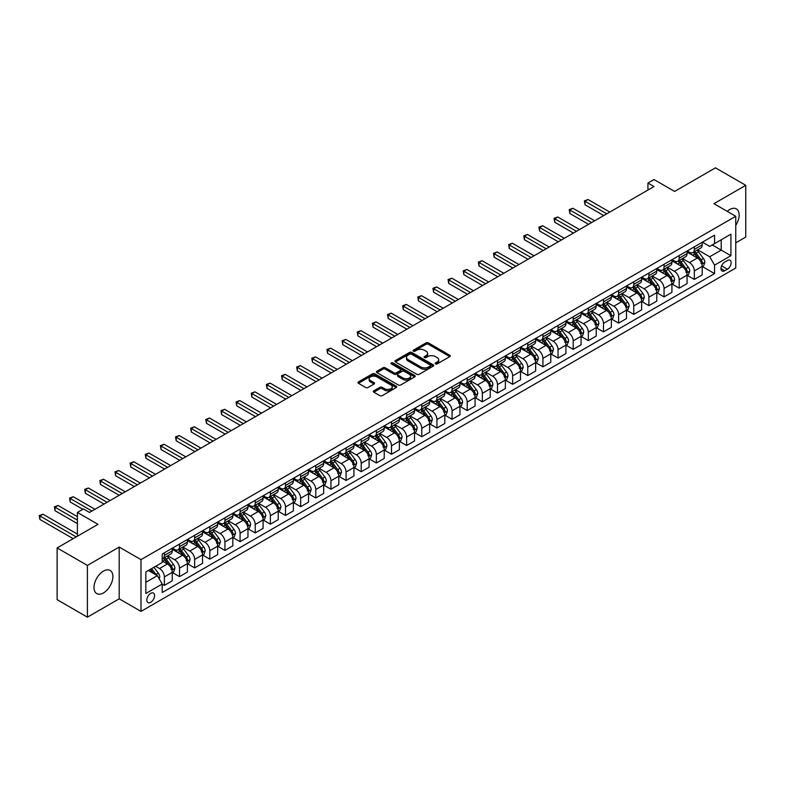<?xml version="1.0" encoding="UTF-8"?>
<svg xmlns="http://www.w3.org/2000/svg" width="785" height="785" viewBox="0 0 785 785"><rect width="100%" height="100%" fill="white"/><g stroke="black" fill="none" stroke-linecap="round" stroke-linejoin="round"><path stroke-width="1.18" d="M435.508 363.916A1.177 0.677 0 0 0 437.166 363.916L449.805 356.625A1.678 0.971 0 0 0 450.296 355.939A1.678 0.971 0 0 0 449.805 355.252L428.404 342.898A1.678 0.971 0 0 0 426.019 342.898L413.391 350.188A1.177 0.677 0 0 0 413.047 350.669A1.177 0.677 0 0 0 413.391 351.15A1.177 0.677 0 0 0 415.059 351.15L416.688 350.208A5.377 3.111 0 0 1 424.302 350.208L426.078 351.238A5.377 3.111 0 0 1 427.658 353.427A5.377 3.111 0 0 1 426.078 355.625L424.45 356.576A1.177 0.677 0 0 0 424.106 357.047A1.177 0.677 0 0 0 424.45 357.528A1.177 0.677 0 0 0 426.108 357.528L427.746 356.586A5.377 3.111 0 0 1 435.361 356.586L437.137 357.617A5.377 3.111 0 0 1 438.717 359.815A5.377 3.111 0 0 1 437.137 362.013L435.508 362.955A1.177 0.677 0 0 0 435.165 363.435A1.177 0.677 0 0 0 435.508 363.916L435.508 362.955M103.453 592.93A13.365 7.713 120 0 0 112.176 581.155A13.365 7.713 120 0 0 110.135 570.45A13.365 7.713 120 0 0 103.453 571.117A13.365 7.713 120 0 0 94.72 582.892A13.365 7.713 120 0 0 96.771 593.597A13.365 7.713 120 0 0 103.453 592.93M735.761 225.334A13.365 7.713 120 0 0 736.379 208.888A13.365 7.713 120 0 0 729.697 209.546A13.365 7.713 120 0 0 727.244 211.351M150.691 602.301A5.485 3.169 120 0 0 154.272 597.473A5.485 3.169 120 0 0 153.428 593.077A5.485 3.169 120 0 0 150.691 593.352A5.485 3.169 120 0 0 147.109 598.18A5.485 3.169 120 0 0 147.953 602.576A5.485 3.169 120 0 0 150.691 602.301M373.827 390.812A1.678 0.971 0 0 0 373.336 391.499A1.678 0.971 0 0 0 373.827 392.186L379.832 395.65A1.678 0.971 0 0 0 382.207 395.65L396.239 387.545A1.678 0.971 0 0 0 396.729 386.858A1.678 0.971 0 0 0 396.239 386.171L374.837 373.817A1.678 0.971 0 0 0 372.463 373.817L358.431 381.922A1.678 0.971 0 0 0 357.94 382.609A1.678 0.971 0 0 0 358.431 383.296L365.682 387.476A1.678 0.971 0 0 0 368.057 387.476L374.062 384.012A1.678 0.971 0 0 0 374.553 383.325A1.678 0.971 0 0 0 374.062 382.638L370.471 380.568A4.494 2.6 0 0 1 369.146 378.723A4.494 2.6 0 0 1 371.923 376.329A4.494 2.6 0 0 1 376.829 376.888L390.92 385.023A4.494 2.6 0 0 1 392.235 386.858A4.494 2.6 0 0 1 389.458 389.262A4.494 2.6 0 0 1 384.562 388.703L382.207 387.339A1.678 0.971 0 0 0 379.832 387.339L373.827 390.812L373.827 392.186M735.761 242.84L745.75 237.07L745.75 185.319L715.469 167.833L674.59 191.442L653.993 179.549L647.939 183.042L653.993 186.545L89.519 512.438L83.465 508.945L77.411 512.438L77.411 536.214M87.4 565.416L87.4 617.167L119.192 598.808L119.192 547.057L87.4 565.416L57.119 547.93L97.997 524.331L77.411 512.438M119.192 547.057L140.996 559.646L735.761 216.267L735.761 268.019L140.996 611.397L140.996 559.646M745.75 185.319L713.957 203.678L735.761 216.267M416.806 374.298A1.678 0.971 0 0 0 419.19 374.298L433.212 366.202A1.678 0.971 0 0 0 433.712 365.516A1.678 0.971 0 0 0 433.212 364.829L411.811 352.475A1.678 0.971 0 0 0 409.436 352.475L395.404 360.57A1.678 0.971 0 0 0 394.914 361.257A1.678 0.971 0 0 0 395.404 361.944L416.806 374.298M391.774 364.171A1.177 0.677 0 0 1 392.971 364.338L392.971 362.935L414.725 375.505A1.678 0.971 0 0 1 415.216 376.192A1.678 0.971 0 0 1 414.725 376.869L400.693 384.974A1.678 0.971 0 0 1 398.319 384.974L376.918 372.62L376.918 371.246A1.678 0.971 0 0 0 376.427 371.933A1.678 0.971 0 0 0 376.918 372.62M376.918 371.246L382.923 367.782A1.678 0.971 0 0 1 385.298 367.782L393.982 372.787A1.678 0.971 0 0 0 396.356 372.787L400.34 370.491A1.678 0.971 0 0 0 400.831 369.804A1.678 0.971 0 0 0 400.34 369.117L391.303 363.897A1.177 0.677 0 0 1 390.959 363.416A1.177 0.677 0 0 1 391.686 362.788A1.177 0.677 0 0 1 392.971 362.935M87.4 617.167L57.119 599.681L57.119 547.93M727.401 260.532L724.732 262.072A5.309 3.062 120 0 0 721.268 266.753A5.309 3.062 120 0 0 722.082 271.011A5.309 3.062 120 0 0 724.732 270.747L727.401 269.206A5.309 3.062 120 0 0 730.864 264.525A5.309 3.062 120 0 0 730.05 260.267A5.309 3.062 120 0 0 727.401 260.532M702.389 242.173L709.709 246.402L714.556 243.605L714.556 235.147L162.201 554.053L162.201 562.511L145.843 571.951L145.843 593.489L162.201 584.05L162.201 592.518L714.556 273.612L714.556 265.153L709.709 256.754L697.669 249.807M714.556 243.605L730.913 234.165L730.913 255.704L714.556 265.153M119.192 598.808L140.996 611.397M647.939 183.042L647.939 190.039M712.26 244.94L721.219 250.111L721.219 239.759L730.913 234.165M709.709 256.754L721.219 250.111L730.913 255.704M145.843 582.303L157.353 575.66L148.385 570.479M162.201 584.118L164.379 585.384L164.379 576.916A6.849 3.954 -120 0 0 159.532 568.526L155.656 566.289M164.379 585.384L172.249 580.831L172.249 572.373A6.849 3.954 -120 0 0 167.411 563.983L162.201 560.971M172.435 572.55L179.52 576.641L179.52 568.173A6.849 3.954 -120 0 0 174.672 559.784L167.715 555.77M179.52 576.641L187.389 572.088L187.389 563.63A6.849 3.954 -120 0 0 182.552 555.24L172.249 549.294M187.576 563.807L194.66 567.898L194.66 559.43A6.849 3.954 -120 0 0 189.813 551.041L182.856 547.027M194.66 567.898L202.54 563.355L202.54 554.887A6.849 3.954 -120 0 0 197.692 546.497L187.389 540.551M202.716 555.064L209.801 559.155L209.801 550.697A6.849 3.954 -120 0 0 204.954 542.298L197.997 538.284M209.801 559.155L217.68 554.612L217.68 546.144A6.849 3.954 -120 0 0 212.833 537.754L202.54 531.808M217.857 546.321L224.942 550.413L224.942 541.954A6.849 3.954 -120 0 0 220.104 533.555L213.147 529.541M224.942 550.413L232.821 545.869L232.821 537.401A6.849 3.954 -120 0 0 227.974 529.011L217.68 523.065M232.998 537.578L240.082 541.67L240.082 533.211A6.849 3.954 -120 0 0 235.245 524.812L228.288 520.798M240.082 541.67L247.962 537.126L247.962 528.658A6.849 3.954 -120 0 0 243.114 520.269L232.821 514.322M248.138 528.835L255.223 532.927L255.223 524.468A6.849 3.954 -120 0 0 250.386 516.079L243.429 512.056M255.223 532.927L263.103 528.384L263.103 519.925A6.849 3.954 -120 0 0 258.255 511.526L247.962 505.589M263.279 520.092L270.374 524.184L270.374 515.725A6.849 3.954 -120 0 0 265.526 507.336L258.569 503.313M270.374 524.184L278.243 519.641L278.243 511.182A6.849 3.954 -120 0 0 273.396 502.783L263.103 496.846M278.42 511.359L285.514 515.441L285.514 506.982A6.849 3.954 -120 0 0 280.667 498.593L273.71 494.57M285.514 515.441L293.384 510.898L293.384 502.439A6.849 3.954 -120 0 0 288.537 494.05L278.243 488.103M293.57 502.616L300.655 506.708L300.655 498.239A6.849 3.954 -120 0 0 295.808 489.85L288.851 485.837M300.655 506.708L308.525 502.155L308.525 493.696A6.849 3.954 -120 0 0 303.677 485.307L293.384 479.36M308.711 493.873L315.796 497.965L315.796 489.497A6.849 3.954 -120 0 0 310.948 481.107L303.991 477.094M315.796 497.965L323.665 493.412L323.665 484.953A6.849 3.954 -120 0 0 318.818 476.564L308.525 470.617M323.852 485.13L330.936 489.222L330.936 480.754A6.849 3.954 -120 0 0 326.089 472.364L319.132 468.351M330.936 489.222L338.806 484.679L338.806 476.21A6.849 3.954 -120 0 0 333.959 467.821L323.665 461.874M338.992 476.387L346.077 480.479L346.077 472.021A6.849 3.954 -120 0 0 341.23 463.621L334.273 459.608M346.077 480.479L353.947 475.936L353.947 467.467A6.849 3.954 -120 0 0 349.109 459.078L338.806 453.131M354.133 467.644L361.218 471.736L361.218 463.278A6.849 3.954 -120 0 0 356.37 454.878L349.413 450.865M361.218 471.736L369.087 467.193L369.087 458.725A6.849 3.954 -120 0 0 364.25 450.335L353.947 444.388M369.274 458.901L376.358 462.993L376.358 454.535A6.849 3.954 -120 0 0 371.511 446.135L364.554 442.122M376.358 462.993L384.228 458.45L384.228 449.982A6.849 3.954 -120 0 0 379.39 441.592L369.087 435.646M384.414 450.158L391.499 454.25L391.499 445.792A6.849 3.954 -120 0 0 386.652 437.402L379.695 433.379M391.499 454.25L399.379 449.707L399.379 441.248A6.849 3.954 -120 0 0 394.531 432.849L384.228 426.912M399.555 441.415L406.64 445.507L406.64 437.049A6.849 3.954 -120 0 0 401.792 428.659L394.835 424.636M406.64 445.507L414.519 440.964L414.519 432.506A6.849 3.954 -120 0 0 409.672 424.106L399.379 418.17M414.696 432.682L421.78 436.764L421.78 428.306A6.849 3.954 -120 0 0 416.943 419.916L409.986 415.903M421.78 436.764L429.66 432.221L429.66 423.763A6.849 3.954 -120 0 0 424.813 415.373L414.519 409.427M429.837 423.939L436.921 428.031L436.921 419.563A6.849 3.954 -120 0 0 432.084 411.173L425.127 407.16M436.921 428.031L444.801 423.478L444.801 415.02A6.849 3.954 -120 0 0 439.953 406.63L429.66 400.684M444.977 415.196L452.062 419.288L452.062 410.82A6.849 3.954 -120 0 0 447.224 402.43L440.267 398.417M452.062 419.288L459.941 414.735L459.941 406.277A6.849 3.954 -120 0 0 455.094 397.887L444.801 391.941M460.118 406.453L467.212 410.545L467.212 402.077A6.849 3.954 -120 0 0 462.365 393.687L455.408 389.674M467.212 410.545L475.082 406.002L475.082 397.534A6.849 3.954 -120 0 0 470.235 389.144L459.941 383.198M475.259 397.71L482.353 401.802L482.353 393.344A6.849 3.954 -120 0 0 477.506 384.944L470.549 380.931M482.353 401.802L490.223 397.259L490.223 388.791A6.849 3.954 -120 0 0 485.375 380.401L475.082 374.455M490.409 388.967L497.494 393.059L497.494 384.601A6.849 3.954 -120 0 0 492.646 376.201L485.689 372.188M497.494 393.059L505.363 388.516L505.363 380.048A6.849 3.954 -120 0 0 500.516 371.658L490.223 365.712M505.55 380.225L512.634 384.316L512.634 375.858A6.849 3.954 -120 0 0 507.787 367.468L500.83 363.445M512.634 384.316L520.504 379.773L520.504 371.315A6.849 3.954 -120 0 0 515.657 362.915L505.363 356.969M520.69 371.482L527.775 375.573L527.775 367.115A6.849 3.954 -120 0 0 522.928 358.725L515.971 354.702M527.775 375.573L535.645 371.03L535.645 362.572A6.849 3.954 -120 0 0 530.797 354.172L520.504 348.236M535.831 362.739L542.916 366.83L542.916 358.372A6.849 3.954 -120 0 0 538.068 349.982L531.111 345.959M542.916 366.83L550.785 362.287L550.785 353.829A6.849 3.954 -120 0 0 545.948 345.429L535.645 339.493M550.972 354.006L558.057 358.088L558.057 349.629A6.849 3.954 -120 0 0 553.209 341.239L546.252 337.226M558.057 358.088L565.926 353.544L565.926 345.086A6.849 3.954 -120 0 0 561.089 336.696L550.785 330.75M566.113 345.263L573.197 349.354L573.197 340.886A6.849 3.954 -120 0 0 568.35 332.497L561.393 328.483M573.197 349.354L581.067 344.801L581.067 336.343A6.849 3.954 -120 0 0 576.229 327.953L565.926 322.007M581.253 336.52L588.338 340.611L588.338 332.143A6.849 3.954 -120 0 0 583.49 323.754L576.533 319.74M588.338 340.611L596.217 336.058L596.217 327.6A6.849 3.954 -120 0 0 591.37 319.21L581.067 313.264M596.394 327.777L603.479 331.869L603.479 323.4A6.849 3.954 -120 0 0 598.631 315.011L591.674 310.997M603.479 331.869L611.358 327.325L611.358 318.857A6.849 3.954 -120 0 0 606.511 310.467L596.217 304.521M611.535 319.034L618.619 323.126L618.619 314.667A6.849 3.954 -120 0 0 613.782 306.268L606.825 302.254M618.619 323.126L626.499 318.582L626.499 310.114A6.849 3.954 -120 0 0 621.651 301.725L611.358 295.778M626.675 310.291L633.76 314.383L633.76 305.924A6.849 3.954 -120 0 0 628.922 297.525L621.965 293.512M633.76 314.383L641.639 309.839L641.639 301.371A6.849 3.954 -120 0 0 636.792 292.982L626.499 287.035M641.816 301.548L648.901 305.64L648.901 297.181A6.849 3.954 -120 0 0 644.063 288.792L637.106 284.769M648.901 305.64L656.78 301.097L656.78 292.638A6.849 3.954 -120 0 0 651.933 284.239L641.639 278.292M656.957 292.805L664.051 296.897L664.051 288.438A6.849 3.954 -120 0 0 659.204 280.049L652.247 276.026M664.051 296.897L671.921 292.354L671.921 283.895A6.849 3.954 -120 0 0 667.073 275.496L656.78 269.559M672.097 284.062L679.192 288.154L679.192 279.695A6.849 3.954 -120 0 0 674.344 271.306L667.387 267.283M679.192 288.154L687.061 283.611L687.061 275.152A6.849 3.954 -120 0 0 682.214 266.753L671.921 260.816M687.248 275.329L694.332 279.421L694.332 270.953A6.849 3.954 -120 0 0 689.485 262.563L682.528 258.55M694.332 279.421L702.202 274.868L702.202 266.409A6.849 3.954 -120 0 0 697.355 258.02L687.061 252.073M687.248 250.915L689.485 252.211A6.849 3.954 -120 0 0 692.91 252.554A6.849 3.954 -120 0 0 694.332 249.414L694.332 246.824M672.097 259.658L674.344 260.954A6.849 3.954 -120 0 0 677.769 261.287A6.849 3.954 -120 0 0 679.192 258.157L679.192 255.567M656.957 268.401L659.204 269.697A6.849 3.954 -120 0 0 662.628 270.03A6.849 3.954 -120 0 0 664.051 266.9L664.051 264.31M641.816 277.144L644.063 278.439A6.849 3.954 -120 0 0 647.488 278.773A6.849 3.954 -120 0 0 648.901 275.643L648.901 273.052M626.675 285.887L628.922 287.182A6.849 3.954 -120 0 0 632.347 287.516A6.849 3.954 -120 0 0 633.76 284.376L633.76 281.795M611.535 294.63L613.782 295.916A6.849 3.954 -120 0 0 617.206 296.259A6.849 3.954 -120 0 0 618.619 293.119L618.619 290.538M596.394 303.363L598.631 304.659A6.849 3.954 -120 0 0 602.066 305.002A6.849 3.954 -120 0 0 603.479 301.862L603.479 299.281M581.253 312.106L583.49 313.401A6.849 3.954 -120 0 0 586.925 313.745A6.849 3.954 -120 0 0 588.338 310.605L588.338 308.014M566.113 320.849L568.35 322.144A6.849 3.954 -120 0 0 571.774 322.488A6.849 3.954 -120 0 0 573.197 319.348L573.197 316.757M550.972 329.592L553.209 330.887A6.849 3.954 -120 0 0 556.634 331.231A6.849 3.954 -120 0 0 558.057 328.091L558.057 325.5M535.831 338.335L538.068 339.63A6.849 3.954 -120 0 0 541.493 339.964A6.849 3.954 -120 0 0 542.916 336.834L542.916 334.243M520.69 347.078L522.928 348.373A6.849 3.954 -120 0 0 526.352 348.707A6.849 3.954 -120 0 0 527.775 345.577L527.775 342.986M505.55 355.821L507.787 357.116A6.849 3.954 -120 0 0 511.212 357.45A6.849 3.954 -120 0 0 512.634 354.32L512.634 351.729M490.409 364.564L492.646 365.859A6.849 3.954 -120 0 0 496.071 366.193A6.849 3.954 -120 0 0 497.494 363.053L497.494 360.472M475.259 373.307L477.506 374.592A6.849 3.954 -120 0 0 480.93 374.936A6.849 3.954 -120 0 0 482.353 371.796L482.353 369.215M460.118 382.04L462.365 383.335A6.849 3.954 -120 0 0 465.79 383.679A6.849 3.954 -120 0 0 467.212 380.539L467.212 377.958M444.977 390.783L447.224 392.078A6.849 3.954 -120 0 0 450.649 392.421A6.849 3.954 -120 0 0 452.062 389.281L452.062 386.691M429.837 399.526L432.084 400.821A6.849 3.954 -120 0 0 435.508 401.164A6.849 3.954 -120 0 0 436.921 398.024L436.921 395.434M414.696 408.269L416.943 409.564A6.849 3.954 -120 0 0 420.367 409.907A6.849 3.954 -120 0 0 421.78 406.767L421.78 404.177M399.555 417.012L401.792 418.307A6.849 3.954 -120 0 0 405.227 418.64A6.849 3.954 -120 0 0 406.64 415.51L406.64 412.92M384.414 425.755L386.652 427.05A6.849 3.954 -120 0 0 390.086 427.383A6.849 3.954 -120 0 0 391.499 424.253L391.499 421.663M369.274 434.498L371.511 435.793A6.849 3.954 -120 0 0 374.936 436.126A6.849 3.954 -120 0 0 376.358 432.996L376.358 430.406M354.133 443.24L356.37 444.536A6.849 3.954 -120 0 0 359.795 444.869A6.849 3.954 -120 0 0 361.218 441.729L361.218 439.149M338.992 451.983L341.23 453.269A6.849 3.954 -120 0 0 344.654 453.612A6.849 3.954 -120 0 0 346.077 450.472L346.077 447.892M323.852 460.716L326.089 462.012A6.849 3.954 -120 0 0 329.514 462.355A6.849 3.954 -120 0 0 330.936 459.215L330.936 456.635M308.711 469.459L310.948 470.755A6.849 3.954 -120 0 0 314.373 471.098A6.849 3.954 -120 0 0 315.796 467.958L315.796 465.368M293.57 478.202L295.808 479.498A6.849 3.954 -120 0 0 299.232 479.841A6.849 3.954 -120 0 0 300.655 476.701L300.655 474.111M278.42 486.945L280.667 488.241A6.849 3.954 -120 0 0 284.091 488.584A6.849 3.954 -120 0 0 285.514 485.444L285.514 482.853M263.279 495.688L265.526 496.983A6.849 3.954 -120 0 0 268.951 497.317A6.849 3.954 -120 0 0 270.374 494.187L270.374 491.596M248.138 504.431L250.386 505.726A6.849 3.954 -120 0 0 253.81 506.06A6.849 3.954 -120 0 0 255.223 502.93L255.223 500.339M232.998 513.174L235.245 514.469A6.849 3.954 -120 0 0 238.669 514.803A6.849 3.954 -120 0 0 240.082 511.673L240.082 509.082M217.857 521.917L220.104 523.212A6.849 3.954 -120 0 0 223.529 523.546A6.849 3.954 -120 0 0 224.942 520.406L224.942 517.825M202.716 530.66L204.954 531.945A6.849 3.954 -120 0 0 208.388 532.289A6.849 3.954 -120 0 0 209.801 529.149L209.801 526.568M187.576 539.393L189.813 540.688A6.849 3.954 -120 0 0 193.247 541.032A6.849 3.954 -120 0 0 194.66 537.892L194.66 535.311M172.435 548.136L174.672 549.431A6.849 3.954 -120 0 0 178.097 549.775A6.849 3.954 -120 0 0 179.52 546.635L179.52 544.044M702.389 266.586L714.556 273.612M692.91 252.554L700.779 248.001A6.849 3.954 -120 0 0 702.202 244.871L702.202 242.28M677.769 261.287L685.639 256.744A6.849 3.954 -120 0 0 687.061 253.614L687.061 251.023M662.628 270.03L670.498 265.487A6.849 3.954 -120 0 0 671.921 262.347L671.921 259.766M647.488 278.773L655.357 274.23A6.849 3.954 -120 0 0 656.78 271.09L656.78 268.509M632.347 287.516L640.217 282.973A6.849 3.954 -120 0 0 641.639 279.833L641.639 277.252M617.206 296.259L625.076 291.716A6.849 3.954 -120 0 0 626.499 288.576L626.499 285.985M602.066 305.002L609.935 300.459A6.849 3.954 -120 0 0 611.358 297.319L611.358 294.728M586.925 313.745L594.794 309.202A6.849 3.954 -120 0 0 596.217 306.062L596.217 303.471M571.774 322.488L579.654 317.935A6.849 3.954 -120 0 0 581.067 314.805L581.067 312.214M556.634 331.231L564.513 326.678A6.849 3.954 -120 0 0 565.926 323.548L565.926 320.957M541.493 339.964L549.372 335.421A6.849 3.954 -120 0 0 550.785 332.29L550.785 329.7M526.352 348.707L534.232 344.164A6.849 3.954 -120 0 0 535.645 341.024L535.645 338.443M511.212 357.45L519.091 352.907A6.849 3.954 -120 0 0 520.504 349.767L520.504 347.186M496.071 366.193L503.941 361.649A6.849 3.954 -120 0 0 505.363 358.51L505.363 355.919M480.93 374.936L488.8 370.392A6.849 3.954 -120 0 0 490.223 367.252L490.223 364.662M465.79 383.679L473.659 379.135A6.849 3.954 -120 0 0 475.082 375.995L475.082 373.405M450.649 392.421L458.518 387.878A6.849 3.954 -120 0 0 459.941 384.738L459.941 382.148M435.508 401.164L443.378 396.611A6.849 3.954 -120 0 0 444.801 393.481L444.801 390.891M420.367 409.907L428.237 405.354A6.849 3.954 -120 0 0 429.66 402.224L429.66 399.634M405.227 418.64L413.096 414.097A6.849 3.954 -120 0 0 414.519 410.967L414.519 408.377M390.086 427.383L397.956 422.84A6.849 3.954 -120 0 0 399.379 419.7L399.379 417.12M374.936 436.126L382.815 431.583A6.849 3.954 -120 0 0 384.228 428.443L384.228 425.862M359.795 444.869L367.674 440.326A6.849 3.954 -120 0 0 369.087 437.186L369.087 434.596M344.654 453.612L352.534 449.069A6.849 3.954 -120 0 0 353.947 445.929L353.947 443.339M329.514 462.355L337.393 457.812A6.849 3.954 -120 0 0 338.806 454.672L338.806 452.082M314.373 471.098L322.252 466.555A6.849 3.954 -120 0 0 323.665 463.415L323.665 460.824M299.232 479.841L307.102 475.288A6.849 3.954 -120 0 0 308.525 472.158L308.525 469.567M284.091 488.584L291.961 484.031A6.849 3.954 -120 0 0 293.384 480.901L293.384 478.31M268.951 497.317L276.82 492.774A6.849 3.954 -120 0 0 278.243 489.644L278.243 487.053M253.81 506.06L261.68 501.517A6.849 3.954 -120 0 0 263.103 498.377L263.103 495.796M238.669 514.803L246.539 510.26A6.849 3.954 -120 0 0 247.962 507.12L247.962 504.539M223.529 523.546L231.398 519.003A6.849 3.954 -120 0 0 232.821 515.863L232.821 513.272M208.388 532.289L216.258 527.746A6.849 3.954 -120 0 0 217.68 524.606L217.68 522.015M193.247 541.032L201.117 536.489A6.849 3.954 -120 0 0 202.54 533.349L202.54 530.758M178.097 549.775L185.976 545.232A6.849 3.954 -120 0 0 187.389 542.092L187.389 539.501M162.201 558.792A6.849 3.954 -120 0 0 162.956 558.518L170.836 553.965A6.849 3.954 -120 0 0 172.249 550.834L172.249 548.244M162.956 558.518A6.849 3.954 -120 0 0 164.379 555.378L164.379 552.787M157.353 575.66L162.201 584.05M435.979 364.083L437.137 363.406A5.377 3.111 0 0 0 438.717 361.218L438.717 359.815M427.658 353.427L427.658 354.83A5.377 3.111 0 0 1 426.078 357.028L424.921 357.695M449.805 355.252L449.805 356.625L428.404 344.291A1.678 0.971 0 0 0 426.019 344.291L413.862 351.317M433.192 366.212L411.811 353.868A1.678 0.971 0 0 0 409.436 353.868L395.434 361.954M430.249 365.996A1.177 0.677 0 0 0 430.592 365.516A1.177 0.677 0 0 0 430.249 365.035L411.458 354.182A1.177 0.677 0 0 0 409.79 354.182L408.072 355.183A5.377 3.111 0 0 0 406.493 357.381A5.377 3.111 0 0 0 408.072 359.579L420.907 366.988A5.377 3.111 0 0 0 428.522 366.988L430.249 365.996L430.249 367.39A1.177 0.677 0 0 0 430.592 366.909L430.592 365.516M406.493 357.381L406.493 358.774A5.377 3.111 0 0 0 408.072 360.972L408.072 359.579M430.249 367.39L428.522 368.391A5.377 3.111 0 0 1 420.907 368.391L408.072 360.972M376.937 372.63L382.923 369.176L382.923 367.782M400.831 369.804L400.831 371.197A1.678 0.971 0 0 1 400.34 371.884L396.356 374.19A1.678 0.971 0 0 1 393.982 374.19L385.298 369.176A1.678 0.971 0 0 0 382.923 369.176M392.971 364.338L414.706 376.888M402.99 377.987A4.494 2.6 0 0 0 407.886 378.556A4.494 2.6 0 0 0 410.663 376.152A4.494 2.6 0 0 0 409.348 374.317L404.383 371.452A1.678 0.971 0 0 0 402.008 371.452L398.024 373.748A1.678 0.971 0 0 0 397.534 374.435A1.678 0.971 0 0 0 398.024 375.122L402.99 377.987L402.99 379.39A4.494 2.6 0 0 0 407.886 379.95A4.494 2.6 0 0 0 410.663 377.556L410.663 376.152M397.534 374.435L397.534 375.838A1.678 0.971 0 0 0 398.024 376.525L398.024 375.122M402.99 379.39L398.024 376.525M392.235 386.858L392.235 388.261A4.494 2.6 0 0 1 389.458 390.655A4.494 2.6 0 0 1 384.562 390.096L382.207 388.742A1.678 0.971 0 0 0 379.832 388.742L373.846 392.196M369.146 378.723L369.146 380.126A4.494 2.6 0 0 0 370.471 381.961L370.471 380.568M374.062 382.638L374.062 384.012L370.471 381.961M396.239 386.171L396.239 387.545L374.837 375.22A1.678 0.971 0 0 0 372.463 375.22L358.451 383.306M702.202 266.684L703.654 265.85L704.871 262.347A4.543 2.62 -120 0 0 703.419 258.491L698.473 251.877A13.109 7.565 -120 0 0 697.041 250.17M692.115 254.988A13.109 7.565 -120 0 0 689.436 252.181M700.966 263.387L702.418 262.543A4.543 2.62 -120 0 0 701.113 259.815L696.167 253.212A13.109 7.565 -120 0 0 694.735 251.494M693.518 252.201A10.882 6.28 60 0 1 695.304 254.232L699.494 259.825M609.778 212.068L588.034 199.518L585.011 201.264L585.011 204.757L603.724 215.561M693.283 252.338A13.109 7.565 60 0 1 694.715 254.046L698.002 258.442M585.011 204.757L584.344 200.881L606.746 213.814M584.344 200.881L588.034 199.518M687.061 275.427L688.514 274.593L689.73 271.09A4.543 2.62 -120 0 0 688.278 267.224L683.333 260.62A13.109 7.565 -120 0 0 681.9 258.913M676.974 263.731A13.109 7.565 -120 0 0 674.295 260.924M685.825 272.13L687.277 271.286A4.543 2.62 -120 0 0 685.972 268.558L681.027 261.945A13.109 7.565 -120 0 0 679.594 260.237M678.377 260.944A10.882 6.28 60 0 1 680.163 262.975L684.353 268.558M594.637 220.811L572.893 208.261L569.871 210.007L569.871 213.5L588.583 224.304M678.142 261.071A13.109 7.565 60 0 1 679.574 262.789L682.862 267.185M569.871 213.5L569.203 209.624L591.605 222.557M569.203 209.624L572.893 208.261M671.921 284.17L673.373 283.336L674.58 279.833A4.543 2.62 -120 0 0 673.137 275.967L668.182 269.363A13.109 7.565 -120 0 0 666.759 267.646M661.833 272.474A13.109 7.565 -120 0 0 659.155 269.667M670.684 280.863L672.137 280.029A4.543 2.62 -120 0 0 670.832 277.301L665.886 270.688A13.109 7.565 -120 0 0 664.453 268.98M663.237 269.687A10.882 6.28 60 0 1 665.023 271.708L669.212 277.301M579.497 229.554L557.752 217.003L554.73 218.75L554.73 222.243L573.442 233.047M663.001 269.814A13.109 7.565 60 0 1 664.434 271.531L667.721 275.927M554.73 222.243L554.063 218.367L576.465 231.3M554.063 218.367L557.752 217.003M656.78 292.913L658.232 292.079L659.439 288.576A4.543 2.62 -120 0 0 657.997 284.71L653.041 278.106A13.109 7.565 -120 0 0 651.619 276.389M646.693 281.216A13.109 7.565 -120 0 0 644.014 278.41M655.544 289.606L656.996 288.772A4.543 2.62 -120 0 0 655.691 286.044L650.745 279.431A13.109 7.565 -120 0 0 649.313 277.723M648.096 278.42A10.882 6.28 60 0 1 649.882 280.451L654.072 286.044M564.356 238.297L542.612 225.737L539.58 227.493L539.58 230.986L558.302 241.79M647.861 278.557A13.109 7.565 60 0 1 649.293 280.274L652.58 284.661M539.58 230.986L538.922 227.1L561.324 240.043M538.922 227.1L542.612 225.737M641.639 301.656L643.092 300.812L644.299 297.319A4.543 2.62 -120 0 0 642.856 293.453L637.901 286.849A13.109 7.565 -120 0 0 636.478 285.132M631.552 289.959A13.109 7.565 -120 0 0 628.873 287.153M641.227 298.879L641.855 297.515A4.543 2.62 -120 0 0 640.55 294.777L635.605 288.173A13.109 7.565 -120 0 0 634.172 286.466M632.955 287.163A10.882 6.28 60 0 1 634.741 289.194L638.931 294.787M549.215 247.039L527.471 234.48L524.439 236.236L524.439 239.729L543.161 250.533M632.72 287.3A13.109 7.565 60 0 1 634.152 289.017L637.44 293.404M524.439 239.729L523.772 235.843L546.183 248.786M523.772 235.843L527.471 234.48M626.499 310.399L627.951 309.555L629.158 306.062A4.543 2.62 -120 0 0 627.715 302.196L622.76 295.592A13.109 7.565 -120 0 0 621.327 293.875M616.411 298.702A13.109 7.565 -120 0 0 613.723 295.896M626.087 307.612L626.705 306.258A4.543 2.62 -120 0 0 625.409 303.52L620.464 296.916A13.109 7.565 -120 0 0 619.031 295.209M617.815 295.906A10.882 6.28 60 0 1 619.601 297.937L623.781 303.53M534.075 255.782L512.33 243.222L509.298 244.969L509.298 248.472L528.011 259.276M617.579 296.043A13.109 7.565 60 0 1 619.012 297.76L622.299 302.147M509.298 248.472L508.631 244.586L531.043 257.529M508.631 244.586L512.33 243.222M611.358 319.142L612.81 318.298L614.017 314.805A4.543 2.62 -120 0 0 612.575 310.938L607.619 304.335A13.109 7.565 -120 0 0 606.187 302.617M601.271 307.445A13.109 7.565 -120 0 0 598.582 304.629M610.112 315.835L611.564 315.001A4.543 2.62 -120 0 0 610.269 312.263L605.323 305.659A13.109 7.565 -120 0 0 603.891 303.942M602.674 304.649A10.882 6.28 60 0 1 604.46 306.68L608.64 312.273M518.934 264.516L497.19 251.965L494.158 253.712L494.158 257.215L512.87 268.019M602.438 304.786A13.109 7.565 60 0 1 603.861 306.493L607.158 310.889M494.158 257.215L493.49 253.329L515.902 266.272M493.49 253.329L497.19 251.965M596.217 327.885L597.67 327.041L598.877 323.548A4.543 2.62 -120 0 0 597.424 319.681L592.479 313.068A13.109 7.565 -120 0 0 591.046 311.36M586.13 316.178A13.109 7.565 -120 0 0 583.441 313.372M594.971 324.578L596.423 323.734A4.543 2.62 -120 0 0 595.128 321.006L590.183 314.402A13.109 7.565 -120 0 0 588.75 312.685M587.533 313.392A10.882 6.28 60 0 1 589.309 315.423L593.499 321.016M503.793 273.259L482.049 260.708L479.017 262.455L479.017 265.958L497.729 276.762M587.298 313.529A13.109 7.565 60 0 1 588.721 315.236L592.018 319.632M479.017 265.958L478.35 262.072L500.761 275.005M478.35 262.072L482.049 260.708M581.067 336.618L582.529 335.784L583.736 332.29A4.543 2.62 -120 0 0 582.284 328.424L577.338 321.811A13.109 7.565 -120 0 0 575.905 320.103M570.989 324.921A13.109 7.565 -120 0 0 568.301 322.115M579.83 333.321L581.283 332.477A4.543 2.62 -120 0 0 579.987 329.749L575.032 323.145A13.109 7.565 -120 0 0 573.609 321.428M572.383 322.135A10.882 6.28 60 0 1 574.169 324.166L578.359 329.759M488.643 282.001L466.908 269.451L463.876 271.198L463.876 274.691L482.589 285.504M572.157 322.272A13.109 7.565 60 0 1 573.58 323.979L576.877 328.375M463.876 274.691L463.209 270.815L485.621 283.748M463.209 270.815L466.908 269.451M565.926 345.361L567.388 344.527L568.595 341.024A4.543 2.62 -120 0 0 567.143 337.158L562.197 330.554A13.109 7.565 -120 0 0 560.765 328.846M555.849 333.664A13.109 7.565 -120 0 0 553.16 330.858M564.69 342.064L566.142 341.22A4.543 2.62 -120 0 0 564.847 338.492L559.891 331.888A13.109 7.565 -120 0 0 558.469 330.171M557.242 330.877A10.882 6.28 60 0 1 559.028 332.909L563.218 338.502M473.502 290.744L451.767 278.194L448.735 279.941L448.735 283.434L467.448 294.238M557.007 331.015A13.109 7.565 60 0 1 558.439 332.722L561.736 337.118M448.735 283.434L448.068 279.558L470.48 292.491M448.068 279.558L451.767 278.194M550.785 354.104L552.238 353.27L553.454 349.767A4.543 2.62 -120 0 0 552.002 345.9L547.057 339.297A13.109 7.565 -120 0 0 545.624 337.589M540.698 342.407A13.109 7.565 -120 0 0 538.019 339.601M549.549 350.807L551.001 349.963A4.543 2.62 -120 0 0 549.706 347.235L544.751 340.621A13.109 7.565 -120 0 0 543.328 338.914M542.101 339.62A10.882 6.28 60 0 1 543.887 341.652L548.077 347.235M458.361 299.487L436.627 286.937L433.595 288.684L433.595 292.177L452.307 302.981M541.866 339.748A13.109 7.565 60 0 1 543.298 341.465L546.586 345.861M433.595 292.177L432.927 288.301L455.339 301.234M432.927 288.301L436.627 286.937M535.645 362.847L537.097 362.013L538.314 358.51A4.543 2.62 -120 0 0 536.861 354.643L531.916 348.04A13.109 7.565 -120 0 0 530.483 346.322M525.558 351.15A13.109 7.565 -120 0 0 522.879 348.344M534.408 359.54L535.861 358.706A4.543 2.62 -120 0 0 534.565 355.978L529.61 349.364A13.109 7.565 -120 0 0 528.177 347.657M526.961 348.363A10.882 6.28 60 0 1 528.747 350.385L532.937 355.978M443.221 308.23L421.476 295.68L418.454 297.427L418.454 300.92L437.166 311.724M526.725 348.491A13.109 7.565 60 0 1 528.158 350.208L531.445 354.604M418.454 300.92L417.787 297.044L440.199 309.977M417.787 297.044L421.476 295.68M520.504 371.59L521.956 370.746L523.173 367.252A4.543 2.62 -120 0 0 521.721 363.386L516.775 356.783A13.109 7.565 -120 0 0 515.343 355.065M510.417 359.893A13.109 7.565 -120 0 0 507.738 357.087M519.268 368.283L520.72 367.449A4.543 2.62 -120 0 0 519.425 364.721L514.469 358.107A13.109 7.565 -120 0 0 513.037 356.4M511.82 357.096A10.882 6.28 60 0 1 513.606 359.128L517.796 364.721M428.08 316.973L406.336 304.413L403.313 306.17L403.313 309.663L422.026 320.466M511.584 357.234A13.109 7.565 60 0 1 513.017 358.951L516.304 363.337M403.313 309.663L402.646 305.777L425.058 318.72M402.646 305.777L406.336 304.413M505.363 380.332L506.816 379.489L508.032 375.995A4.543 2.62 -120 0 0 506.58 372.129L501.635 365.525A13.109 7.565 -120 0 0 500.202 363.808M495.276 368.636A13.109 7.565 -120 0 0 492.597 365.83M504.127 377.026L505.579 376.192A4.543 2.62 -120 0 0 504.274 373.454L499.329 366.85A13.109 7.565 -120 0 0 497.896 365.143M496.679 365.839A10.882 6.28 60 0 1 498.465 367.871L502.655 373.464M412.939 325.716L391.195 313.156L388.173 314.913L388.173 318.406L406.885 329.209M496.444 365.977A13.109 7.565 60 0 1 497.876 367.694L501.164 372.08M388.173 318.406L387.505 314.52L409.907 327.463M387.505 314.52L391.195 313.156M490.223 389.075L491.675 388.232L492.892 384.738A4.543 2.62 -120 0 0 491.439 380.872L486.494 374.268A13.109 7.565 -120 0 0 485.061 372.551M480.135 377.379A13.109 7.565 -120 0 0 477.457 374.573M488.986 385.769L490.439 384.935A4.543 2.62 -120 0 0 489.133 382.197L484.188 375.593A13.109 7.565 -120 0 0 482.755 373.886M481.539 374.582A10.882 6.28 60 0 1 483.325 376.614L487.514 382.207M397.799 334.449L376.054 321.899L373.032 323.646L373.032 327.149L391.744 337.952M481.303 374.72A13.109 7.565 60 0 1 482.736 376.437L486.023 380.823M373.032 327.149L372.365 323.263L394.767 336.206M372.365 323.263L376.054 321.899M475.082 397.818L476.534 396.974L477.741 393.481A4.543 2.62 -120 0 0 476.299 389.615L471.343 383.011A13.109 7.565 -120 0 0 469.921 381.294M464.995 386.122A13.109 7.565 -120 0 0 462.316 383.306M473.846 394.512L475.298 393.668A4.543 2.62 -120 0 0 473.993 390.94L469.047 384.336A13.109 7.565 -120 0 0 467.615 382.619M466.398 383.325A10.882 6.28 60 0 1 468.184 385.356L472.374 390.95M382.658 343.192L360.914 330.642L357.891 332.389L357.891 335.892L376.604 346.695M466.162 383.463A13.109 7.565 60 0 1 467.595 385.17L470.882 389.566M357.891 335.892L357.224 332.006L379.626 344.949M357.224 332.006L360.914 330.642M459.941 406.561L461.394 405.717L462.6 402.224A4.543 2.62 -120 0 0 461.158 398.358L456.203 391.744A13.109 7.565 -120 0 0 454.78 390.037M449.854 394.855A13.109 7.565 -120 0 0 447.175 392.049M458.705 403.254L460.157 402.411A4.543 2.62 -120 0 0 458.852 399.683L453.907 393.079A13.109 7.565 -120 0 0 452.474 391.362M451.257 392.068A10.882 6.28 60 0 1 453.043 394.099L457.233 399.693M367.517 351.935L345.773 339.385L342.741 341.132L342.741 344.635L361.463 355.438M451.022 392.206A13.109 7.565 60 0 1 452.454 393.913L455.742 398.309M342.741 344.635L342.083 340.749L364.485 353.682M342.083 340.749L345.773 339.385M444.801 415.294L446.253 414.46L447.46 410.967A4.543 2.62 -120 0 0 446.017 407.101L441.062 400.487A13.109 7.565 -120 0 0 439.639 398.78M434.713 403.598A13.109 7.565 -120 0 0 432.035 400.792M443.554 411.997L445.016 411.154A4.543 2.62 -120 0 0 443.711 408.426L438.766 401.822A13.109 7.565 -120 0 0 437.333 400.105M436.117 400.811A10.882 6.28 60 0 1 437.902 402.842L442.092 408.435M352.377 360.678L330.632 348.128L327.6 349.875L327.6 353.368L346.322 364.181M435.881 400.949A13.109 7.565 60 0 1 437.314 402.656L440.601 407.052M327.6 353.368L326.933 349.492L349.345 362.425M326.933 349.492L330.632 348.128M429.66 424.037L431.112 423.203L432.319 419.7A4.543 2.62 -120 0 0 430.877 415.834L425.921 409.23A13.109 7.565 -120 0 0 424.489 407.523M419.573 412.341A13.109 7.565 -120 0 0 416.884 409.534M428.414 420.74L429.866 419.897A4.543 2.62 -120 0 0 428.571 417.169L423.625 410.565A13.109 7.565 -120 0 0 422.193 408.848M420.976 409.554A10.882 6.28 60 0 1 422.762 411.585L426.942 417.169M337.236 369.421L315.491 356.871L312.459 358.617L312.459 362.111L331.172 372.914M420.74 409.691A13.109 7.565 60 0 1 422.173 411.399L425.46 415.795M312.459 362.111L311.792 358.235L334.204 371.168M311.792 358.235L315.491 356.871M414.519 432.78L415.971 431.946L417.178 428.443A4.543 2.62 -120 0 0 415.736 424.577L410.781 417.973A13.109 7.565 -120 0 0 409.348 416.266M404.432 421.084A13.109 7.565 -120 0 0 401.743 418.277M413.273 429.483L414.725 428.639A4.543 2.62 -120 0 0 413.43 425.912L408.485 419.298A13.109 7.565 -120 0 0 407.052 417.591M405.835 418.297A10.882 6.28 60 0 1 407.621 420.328L411.801 425.912M322.095 378.164L300.351 365.614L297.319 367.36L297.319 370.854L316.031 381.657M405.6 418.425A13.109 7.565 60 0 1 407.022 420.142L410.32 424.538M297.319 370.854L296.651 366.978L319.063 379.911M296.651 366.978L300.351 365.614M399.379 441.523L400.831 440.689L402.038 437.186A4.543 2.62 -120 0 0 400.585 433.32L395.64 426.716A13.109 7.565 -120 0 0 394.207 424.999M389.291 429.827A13.109 7.565 -120 0 0 386.603 427.02M398.957 438.746L399.585 437.382A4.543 2.62 -120 0 0 398.289 434.654L393.344 428.041A13.109 7.565 -120 0 0 391.911 426.334M390.695 427.04A10.882 6.28 60 0 1 392.471 429.061L396.661 434.654M306.955 386.907L285.21 374.357L282.178 376.103L282.178 379.597L300.89 390.4M390.459 427.168A13.109 7.565 60 0 1 391.882 428.885L395.179 433.281M282.178 379.597L281.511 375.721L303.923 388.653M281.511 375.721L285.21 374.357M384.228 450.266L385.69 449.422L386.897 445.929A4.543 2.62 -120 0 0 385.445 442.063L380.499 435.459A13.109 7.565 -120 0 0 379.067 433.742M374.151 438.57A13.109 7.565 -120 0 0 371.462 435.763M382.992 446.959L384.444 446.125A4.543 2.62 -120 0 0 383.149 443.397L378.193 436.784A13.109 7.565 -120 0 0 376.771 435.076M375.544 435.773A10.882 6.28 60 0 1 377.33 437.804L381.52 443.397M291.804 395.65L270.069 383.09L267.037 384.846L267.037 388.339L285.75 399.143M375.318 435.911A13.109 7.565 60 0 1 376.741 437.628L380.038 442.014M267.037 388.339L266.37 384.454L288.782 397.396M266.37 384.454L270.069 383.09M369.087 459.009L370.549 458.165L371.756 454.672A4.543 2.62 -120 0 0 370.304 450.806L365.359 444.202A13.109 7.565 -120 0 0 363.926 442.485M359.01 447.313A13.109 7.565 -120 0 0 356.321 444.506M367.851 455.702L369.303 454.868A4.543 2.62 -120 0 0 368.008 452.131L363.053 445.527A13.109 7.565 -120 0 0 361.63 443.819M360.403 444.516A10.882 6.28 60 0 1 362.189 446.547L366.379 452.14M276.663 404.393L254.929 391.833L251.897 393.579L251.897 397.082L270.609 407.886M360.168 444.653A13.109 7.565 60 0 1 361.6 446.371L364.897 450.757M251.897 397.082L251.229 393.197L273.641 406.139M251.229 393.197L254.929 391.833M353.947 467.752L355.399 466.908L356.616 463.415A4.543 2.62 -120 0 0 355.163 459.549L350.218 452.945A13.109 7.565 -120 0 0 348.785 451.228M343.859 456.056A13.109 7.565 -120 0 0 341.181 453.249M352.71 464.445L354.163 463.611A4.543 2.62 -120 0 0 352.867 460.873L347.912 454.27A13.109 7.565 -120 0 0 346.489 452.552M345.263 453.259A10.882 6.28 60 0 1 347.048 455.29L351.238 460.883M261.523 413.126L239.788 400.576L236.756 402.322L236.756 405.825L255.468 416.629M345.027 453.396A13.109 7.565 60 0 1 346.46 455.114L349.747 459.5M236.756 405.825L236.089 401.94L258.5 414.882M236.089 401.94L239.788 400.576M338.806 476.495L340.258 475.651L341.475 472.158A4.543 2.62 -120 0 0 340.023 468.292L335.077 461.678A13.109 7.565 -120 0 0 333.645 459.971M328.719 464.798A13.109 7.565 -120 0 0 326.04 461.982M337.57 473.188L339.022 472.344A4.543 2.62 -120 0 0 337.727 469.616L332.771 463.013A13.109 7.565 -120 0 0 331.339 461.295M330.122 462.002A10.882 6.28 60 0 1 331.908 464.033L336.098 469.626M246.382 421.869L224.638 409.319L221.615 411.065L221.615 414.568L240.328 425.372M329.886 462.139A13.109 7.565 60 0 1 331.319 463.847L334.606 468.243M221.615 414.568L220.948 410.683L243.36 423.625M220.948 410.683L224.638 409.319M323.665 485.238L325.118 484.394L326.334 480.901A4.543 2.62 -120 0 0 324.882 477.035L319.937 470.421A13.109 7.565 -120 0 0 318.504 468.714M313.578 473.532A13.109 7.565 -120 0 0 310.899 470.725M322.429 481.931L323.881 481.087A4.543 2.62 -120 0 0 322.586 478.359L317.631 471.756A13.109 7.565 -120 0 0 316.198 470.038M314.981 470.745A10.882 6.28 60 0 1 316.767 472.776L320.957 478.369M231.241 430.612L209.497 418.062L206.475 419.808L206.475 423.311L225.187 434.115M314.746 470.882A13.109 7.565 60 0 1 316.178 472.59L319.466 476.986M206.475 423.311L205.807 419.425L228.219 432.358M205.807 419.425L209.497 418.062M308.525 493.971L309.977 493.137L311.194 489.644A4.543 2.62 -120 0 0 309.741 485.778L304.796 479.164A13.109 7.565 -120 0 0 303.363 477.457M298.437 482.275A13.109 7.565 -120 0 0 295.759 479.468M307.288 490.674L308.74 489.83A4.543 2.62 -120 0 0 307.435 487.102L302.49 480.498A13.109 7.565 -120 0 0 301.057 478.781M299.841 479.488A10.882 6.28 60 0 1 301.626 481.519L305.816 487.112M216.101 439.355L194.356 426.804L191.334 428.551L191.334 432.044L210.046 442.858M299.605 479.625A13.109 7.565 60 0 1 301.038 481.333L304.325 485.729M191.334 432.044L190.667 428.168L213.069 441.101M190.667 428.168L194.356 426.804M293.384 502.714L294.836 501.88L296.053 498.377A4.543 2.62 -120 0 0 294.601 494.511L289.655 487.907A13.109 7.565 -120 0 0 288.223 486.2M283.297 491.017A13.109 7.565 -120 0 0 280.618 488.211M292.148 499.417L293.6 498.573A4.543 2.62 -120 0 0 292.295 495.845L287.349 489.241A13.109 7.565 -120 0 0 285.917 487.524M284.7 488.231A10.882 6.28 60 0 1 286.486 490.262L290.676 495.845M200.96 448.098L179.215 435.547L176.193 437.294L176.193 440.787L194.906 451.591M284.464 488.368A13.109 7.565 60 0 1 285.897 490.075L289.184 494.471M176.193 440.787L175.526 436.911L197.928 449.844M175.526 436.911L179.215 435.547M278.243 511.457L279.695 510.623L280.902 507.12A4.543 2.62 -120 0 0 279.46 503.254L274.505 496.65A13.109 7.565 -120 0 0 273.082 494.942M268.156 499.76A13.109 7.565 -120 0 0 265.477 496.954M277.007 508.16L278.459 507.316A4.543 2.62 -120 0 0 277.154 504.588L272.209 497.975A13.109 7.565 -120 0 0 270.776 496.267M269.559 496.974A10.882 6.28 60 0 1 271.345 499.005L275.535 504.588M185.819 456.841L164.075 444.29L161.053 446.037L161.053 449.53L179.765 460.334M269.324 497.101A13.109 7.565 60 0 1 270.756 498.818L274.043 503.214M161.053 449.53L160.385 445.654L182.787 458.587M160.385 445.654L164.075 444.29M263.103 520.2L264.555 519.366L265.762 515.863A4.543 2.62 -120 0 0 264.319 511.997L259.364 505.393A13.109 7.565 -120 0 0 257.941 503.676M253.015 508.503A13.109 7.565 -120 0 0 250.337 505.697M262.69 517.423L263.318 516.059A4.543 2.62 -120 0 0 262.013 513.331L257.068 506.717A13.109 7.565 -120 0 0 255.635 505.01M254.418 505.717A10.882 6.28 60 0 1 256.204 507.738L260.394 513.331M170.679 465.584L148.934 453.033L145.902 454.78L145.902 458.273L164.624 469.077M254.183 505.844A13.109 7.565 60 0 1 255.616 507.561L258.903 511.957M145.902 458.273L145.245 454.397L167.647 467.33M145.245 454.397L148.934 453.033M247.962 528.943L249.414 528.099L250.621 524.606A4.543 2.62 -120 0 0 249.179 520.74L244.223 514.136A13.109 7.565 -120 0 0 242.8 512.419M237.875 517.246A13.109 7.565 -120 0 0 235.186 514.44M247.55 526.166L248.178 524.802A4.543 2.62 -120 0 0 246.873 522.074L241.927 515.46A13.109 7.565 -120 0 0 240.495 513.753M239.278 514.45A10.882 6.28 60 0 1 241.064 516.481L245.254 522.074M155.538 474.326L133.793 461.766L130.761 463.523L130.761 467.016L149.484 477.82M239.042 514.587A13.109 7.565 60 0 1 240.475 516.304L243.762 520.69M130.761 467.016L130.094 463.13L152.506 476.073M130.094 463.13L133.793 461.766M232.821 537.686L234.273 536.842L235.48 533.349A4.543 2.62 -120 0 0 234.038 529.482L229.083 522.879A13.109 7.565 -120 0 0 227.65 521.161M222.734 525.989A13.109 7.565 -120 0 0 220.045 523.183M232.409 534.909L233.027 533.545A4.543 2.62 -120 0 0 231.732 530.807L226.786 524.203A13.109 7.565 -120 0 0 225.354 522.496M224.137 523.193A10.882 6.28 60 0 1 225.923 525.224L230.103 530.817M140.397 483.069L118.653 470.509L115.621 472.256L115.621 475.759L134.333 486.563M223.902 523.33A13.109 7.565 60 0 1 225.334 525.047L228.621 529.433M115.621 475.759L114.953 471.873L137.365 484.816M114.953 471.873L118.653 470.509M217.68 546.429L219.133 545.585L220.34 542.092A4.543 2.62 -120 0 0 218.897 538.225L213.942 531.622A13.109 7.565 -120 0 0 212.509 529.904M207.593 534.732A13.109 7.565 -120 0 0 204.905 531.916M216.434 543.122L217.887 542.288A4.543 2.62 -120 0 0 216.591 539.55L211.646 532.946A13.109 7.565 -120 0 0 210.213 531.229M208.996 531.936A10.882 6.28 60 0 1 210.782 533.967L214.962 539.56M125.257 491.802L103.512 479.252L100.48 480.999L100.48 484.502L119.192 495.306M208.761 532.073A13.109 7.565 60 0 1 210.184 533.79L213.481 538.176M100.48 484.502L99.813 480.616L122.224 493.559M99.813 480.616L103.512 479.252M202.54 555.172L203.992 554.328L205.199 550.834A4.543 2.62 -120 0 0 203.747 546.968L198.801 540.355A13.109 7.565 -120 0 0 197.369 538.647M192.453 543.475A13.109 7.565 -120 0 0 189.764 540.659M201.294 551.865L202.746 551.021A4.543 2.62 -120 0 0 201.451 548.293L196.495 541.689A13.109 7.565 -120 0 0 195.072 539.972M193.846 540.679A10.882 6.28 60 0 1 195.632 542.71L199.822 548.303M110.116 500.545L88.371 487.995L85.339 489.742L85.339 493.245L104.052 504.048M193.62 540.816A13.109 7.565 60 0 1 195.043 542.523L198.34 546.919M85.339 493.245L84.672 489.359L107.084 502.302M84.672 489.359L88.371 487.995M187.389 563.915L188.851 563.071L190.058 559.577A4.543 2.62 -120 0 0 188.606 555.711L183.661 549.098A13.109 7.565 -120 0 0 182.228 547.39M177.312 552.208A13.109 7.565 -120 0 0 174.623 549.402M186.153 560.608L187.605 559.764A4.543 2.62 -120 0 0 186.31 557.036L181.355 550.432A13.109 7.565 -120 0 0 179.932 548.715M178.705 549.421A10.882 6.28 60 0 1 180.491 551.453L184.681 557.046M94.965 509.288L73.231 496.738L70.199 498.485L70.199 501.988L82.857 509.288M178.48 549.559A13.109 7.565 60 0 1 179.902 551.266L183.199 555.662M70.199 501.988L69.531 498.102L91.943 511.035M69.531 498.102L73.231 496.738M172.249 572.648L173.711 571.814L174.918 568.32A4.543 2.62 -120 0 0 173.465 564.454L168.52 557.841A13.109 7.565 -120 0 0 167.087 556.133M171.012 569.351L172.464 568.507A4.543 2.62 -120 0 0 171.169 565.779L166.214 559.175A13.109 7.565 -120 0 0 164.791 557.458M163.565 558.164A10.882 6.28 60 0 1 165.35 560.196L169.54 565.789M77.411 516.638L58.09 505.481L55.058 507.228L55.058 510.721L77.411 523.624M163.329 558.302A13.109 7.565 60 0 1 164.762 560.009L168.059 564.405M55.058 510.721L54.391 506.845L77.411 520.131M54.391 506.845L58.09 505.481M159.169 578.81L159.777 577.053A4.543 2.62 -120 0 0 158.325 573.187L153.909 567.3M77.411 534.114L42.949 514.224L39.917 515.971L39.917 519.464L73.162 538.667M156.441 575.13A4.543 2.62 -120 0 0 156.029 574.522L151.613 568.625M150.475 569.282L153.644 573.521M150.151 569.468L152.849 573.06M39.917 519.464L39.25 515.588L76.194 536.911M39.25 515.588L42.949 514.224M159.532 568.526L167.411 563.983M174.672 559.784L182.552 555.24M189.813 551.041L197.692 546.497M204.954 542.298L212.833 537.754M220.104 533.555L227.974 529.011M235.245 524.812L243.114 520.269M250.386 516.079L258.255 511.526M265.526 507.336L273.396 502.783M280.667 498.593L288.537 494.05M295.808 489.85L303.677 485.307M310.948 481.107L318.818 476.564M326.089 472.364L333.959 467.821M341.23 463.621L349.109 459.078M356.37 454.878L364.25 450.335M371.511 446.135L379.39 441.592M386.652 437.402L394.531 432.849M401.792 428.659L409.672 424.106M416.943 419.916L424.813 415.373M432.084 411.173L439.953 406.63M447.224 402.43L455.094 397.887M462.365 393.687L470.235 389.144M477.506 384.944L485.375 380.401M492.646 376.201L500.516 371.658M507.787 367.468L515.657 362.915M522.928 358.725L530.797 354.172M538.068 349.982L545.948 345.429M553.209 341.239L561.089 336.696M568.35 332.497L576.229 327.953M583.49 323.754L591.37 319.21M598.631 315.011L606.511 310.467M613.782 306.268L621.651 301.725M628.922 297.525L636.792 292.982M644.063 288.792L651.933 284.239M659.204 280.049L667.073 275.496M674.344 271.306L682.214 266.753M689.485 262.563L697.355 258.02M694.332 249.414L702.202 244.871M694.332 270.953L702.202 266.409M679.192 279.695L687.061 275.152M679.192 258.157L687.061 253.614M664.051 288.438L671.921 283.895M664.051 266.9L671.921 262.347M648.901 297.181L656.78 292.638M648.901 275.643L656.78 271.09M633.76 305.924L641.639 301.371M633.76 284.376L641.639 279.833M618.619 314.667L626.499 310.114M618.619 293.119L626.499 288.576M603.479 323.4L611.358 318.857M603.479 301.862L611.358 297.319M588.338 332.143L596.217 327.6M588.338 310.605L596.217 306.062M573.197 340.886L581.067 336.343M573.197 319.348L581.067 314.805M558.057 349.629L565.926 345.086M558.057 328.091L565.926 323.548M542.916 358.372L550.785 353.829M542.916 336.834L550.785 332.29M527.775 367.115L535.645 362.572M527.775 345.577L535.645 341.024M512.634 375.858L520.504 371.315M512.634 354.32L520.504 349.767M497.494 384.601L505.363 380.048M497.494 363.053L505.363 358.51M482.353 393.344L490.223 388.791M482.353 371.796L490.223 367.252M467.212 402.077L475.082 397.534M467.212 380.539L475.082 375.995M452.062 410.82L459.941 406.277M452.062 389.281L459.941 384.738M436.921 419.563L444.801 415.02M436.921 398.024L444.801 393.481M421.78 428.306L429.66 423.763M421.78 406.767L429.66 402.224M406.64 437.049L414.519 432.506M406.64 415.51L414.519 410.967M391.499 445.792L399.379 441.248M391.499 424.253L399.379 419.7M376.358 454.535L384.228 449.982M376.358 432.996L384.228 428.443M361.218 463.278L369.087 458.725M361.218 441.729L369.087 437.186M346.077 472.021L353.947 467.467M346.077 450.472L353.947 445.929M330.936 480.754L338.806 476.21M330.936 459.215L338.806 454.672M315.796 489.497L323.665 484.953M315.796 467.958L323.665 463.415M300.655 498.239L308.525 493.696M300.655 476.701L308.525 472.158M285.514 506.982L293.384 502.439M285.514 485.444L293.384 480.901M270.374 515.725L278.243 511.182M270.374 494.187L278.243 489.644M255.223 524.468L263.103 519.925M255.223 502.93L263.103 498.377M240.082 533.211L247.962 528.658M240.082 511.673L247.962 507.12M224.942 541.954L232.821 537.401M224.942 520.406L232.821 515.863M209.801 550.697L217.68 546.144M209.801 529.149L217.68 524.606M194.66 559.43L202.54 554.887M194.66 537.892L202.54 533.349M179.52 568.173L187.389 563.63M179.52 546.635L187.389 542.092M164.379 576.916L172.249 572.373M164.379 555.378L172.249 550.834M721.592 265.85L727.401 269.206M720.983 268.578L724.732 270.747M437.137 363.406L437.137 362.013M424.45 357.528L424.45 356.576M426.078 357.028L426.078 355.625M413.391 351.15L413.391 350.188M426.019 344.291L426.019 342.898M428.404 344.291L428.404 342.898M395.404 361.944L395.404 360.57M409.436 353.868L409.436 352.475M411.811 353.868L411.811 352.475M433.212 366.202L433.212 364.829M420.907 368.391L420.907 366.988M428.522 368.391L428.522 366.988M385.298 369.176L385.298 367.782M393.982 374.19L393.982 372.787M396.356 374.19L396.356 372.787M400.34 371.884L400.34 370.491M414.725 376.869L414.725 375.505M379.832 388.742L379.832 387.339M382.207 388.742L382.207 387.339M384.562 390.096L384.562 388.703M358.431 383.296L358.431 381.922M372.463 375.22L372.463 373.817M374.837 375.22L374.837 373.817M701.868 264.152L704.842 262.435M696.167 253.212L698.473 251.877M692.596 255.272L694.715 254.046M701.113 259.815L703.419 258.491M700.76 261.591L702.418 262.543M686.718 272.895L689.701 271.178M681.027 261.945L683.333 260.62M677.455 264.005L679.574 262.789M685.972 268.558L688.278 267.224M685.619 270.325L687.277 271.286M671.577 281.638L674.551 279.921M665.886 270.688L668.182 269.363M662.314 272.748L664.434 271.531M670.832 277.301L673.137 275.967M670.478 279.067L672.137 280.029M656.437 290.381L659.41 288.664M650.745 279.431L653.041 278.106M647.174 281.491L649.293 280.274M655.691 286.044L657.997 284.71M655.338 287.81L656.996 288.772M641.296 299.124L644.269 297.407M635.605 288.173L637.901 286.849M632.033 290.234L634.152 289.017M640.55 294.777L642.856 293.453M640.187 296.553L641.855 297.515M626.155 307.867L629.128 306.15M620.464 296.916L622.76 295.592M616.892 298.977L619.012 297.76M625.409 303.52L627.715 302.196M625.046 305.296L626.705 306.258M611.015 316.61L613.988 314.893M605.323 305.659L607.619 304.335M601.752 307.72L603.861 306.493M610.269 312.263L612.575 310.938M609.906 314.039L611.564 315.001M595.874 325.353L598.847 323.636M590.183 314.402L592.479 313.068M586.611 316.463L588.721 315.236M595.128 321.006L597.424 319.681M594.765 322.782L596.423 323.734M580.733 334.086L583.706 332.369M575.032 323.145L577.338 321.811M571.47 325.206L573.58 323.979M579.987 329.749L582.284 328.424M579.624 331.525L581.283 332.477M565.592 342.829L568.566 341.112M559.891 331.888L562.197 330.554M556.33 333.949L558.439 332.722M564.847 338.492L567.143 337.158M564.484 340.268L566.142 341.22M550.452 351.572L553.425 349.855M544.751 340.621L547.057 339.297M541.189 342.682L543.298 341.465M549.706 347.235L552.002 345.9M549.343 349.001L551.001 349.963M535.311 360.315L538.284 358.598M529.61 349.364L531.916 348.04M526.038 351.425L528.158 350.208M534.565 355.978L536.861 354.643M534.202 357.744L535.861 358.706M520.17 369.058L523.144 367.341M514.469 358.107L516.775 356.783M510.898 360.168L513.017 358.951M519.425 364.721L521.721 363.386M519.062 366.487L520.72 367.449M505.03 377.801L508.003 376.084M499.329 366.85L501.635 365.525M495.757 368.911L497.876 367.694M504.274 373.454L506.58 372.129M503.921 375.23L505.579 376.192M489.879 386.544L492.862 384.827M484.188 375.593L486.494 374.268M480.616 377.654L482.736 376.437M489.133 382.197L491.439 380.872M488.78 383.973L490.439 384.935M474.739 395.287L477.712 393.57M469.047 384.336L471.343 383.011M465.476 386.397L467.595 385.17M473.993 390.94L476.299 389.615M473.64 392.716L475.298 393.668M459.598 404.03L462.571 402.312M453.907 393.079L456.203 391.744M450.335 395.14L452.454 393.913M458.852 399.683L461.158 398.358M458.499 401.459L460.157 402.411M444.457 412.763L447.43 411.046M438.766 401.822L441.062 400.487M435.194 403.882L437.314 402.656M443.711 408.426L446.017 407.101M443.348 410.202L445.016 411.154M429.316 421.506L432.29 419.789M423.625 410.565L425.921 409.23M420.053 412.625L422.173 411.399M428.571 417.169L430.877 415.834M428.208 418.945L429.866 419.897M414.176 430.249L417.149 428.531M408.485 419.298L410.781 417.973M404.913 421.359L407.022 420.142M413.43 425.912L415.736 424.577M413.067 427.678L414.725 428.639M399.035 438.992L402.008 437.274M393.344 428.041L395.64 426.716M389.772 430.101L391.882 428.885M398.289 434.654L400.585 433.32M397.926 436.421L399.585 437.382M383.894 447.735L386.868 446.017M378.193 436.784L380.499 435.459M374.631 438.844L376.741 437.628M383.149 443.397L385.445 442.063M382.786 445.164L384.444 446.125M368.754 456.477L371.727 454.76M363.053 445.527L365.359 444.202M359.491 447.587L361.6 446.371M368.008 452.131L370.304 450.806M367.645 453.907L369.303 454.868M353.613 465.22L356.586 463.503M347.912 454.27L350.218 452.945M344.35 456.33L346.46 455.114M352.867 460.873L355.163 459.549M352.504 462.65L354.163 463.611M338.472 473.963L341.446 472.246M332.771 463.013L335.077 461.678M329.2 465.073L331.319 463.847M337.727 469.616L340.023 468.292M337.364 471.392L339.022 472.344M323.332 482.706L326.305 480.989M317.631 471.756L319.937 470.421M314.059 473.816L316.178 472.59M322.586 478.359L324.882 477.035M322.223 480.135L323.881 481.087M308.191 491.439L311.164 489.722M302.49 480.498L304.796 479.164M298.918 482.559L301.038 481.333M307.435 487.102L309.741 485.778M307.082 488.878L308.74 489.83M293.04 500.182L296.024 498.465M287.349 489.241L289.655 487.907M283.777 491.302L285.897 490.075M292.295 495.845L294.601 494.511M291.941 497.621L293.6 498.573M277.9 508.925L280.873 507.208M272.209 497.975L274.505 496.65M268.637 500.035L270.756 498.818M277.154 504.588L279.46 503.254M276.801 506.354L278.459 507.316M262.759 517.668L265.732 515.951M257.068 506.717L259.364 505.393M253.496 508.778L255.616 507.561M262.013 513.331L264.319 511.997M261.66 515.097L263.318 516.059M247.618 526.411L250.592 524.694M241.927 515.46L244.223 514.136M238.355 517.521L240.475 516.304M246.873 522.074L249.179 520.74M246.51 523.84L248.178 524.802M232.478 535.154L235.451 533.437M226.786 524.203L229.083 522.879M223.215 526.264L225.334 525.047M231.732 530.807L234.038 529.482M231.369 532.583L233.027 533.545M217.337 543.897L220.31 542.18M211.646 532.946L213.942 531.622M208.074 535.007L210.184 533.79M216.591 539.55L218.897 538.225M216.228 541.326L217.887 542.288M202.196 552.64L205.17 550.923M196.495 541.689L198.801 540.355M192.933 543.75L195.043 542.523M201.451 548.293L203.747 546.968M201.088 550.069L202.746 551.021M187.056 561.383L190.029 559.666M181.355 550.432L183.661 549.098M177.793 552.493L179.902 551.266M186.31 557.036L188.606 555.711M185.947 558.812L187.605 559.764M171.915 570.116L174.888 568.399M166.214 559.175L168.52 557.841M162.652 561.236L164.762 560.009M171.169 565.779L173.465 564.454M170.806 567.555L172.464 568.507M158.599 577.809L159.748 577.142M156.029 574.522L158.325 573.187"/></g></svg>
